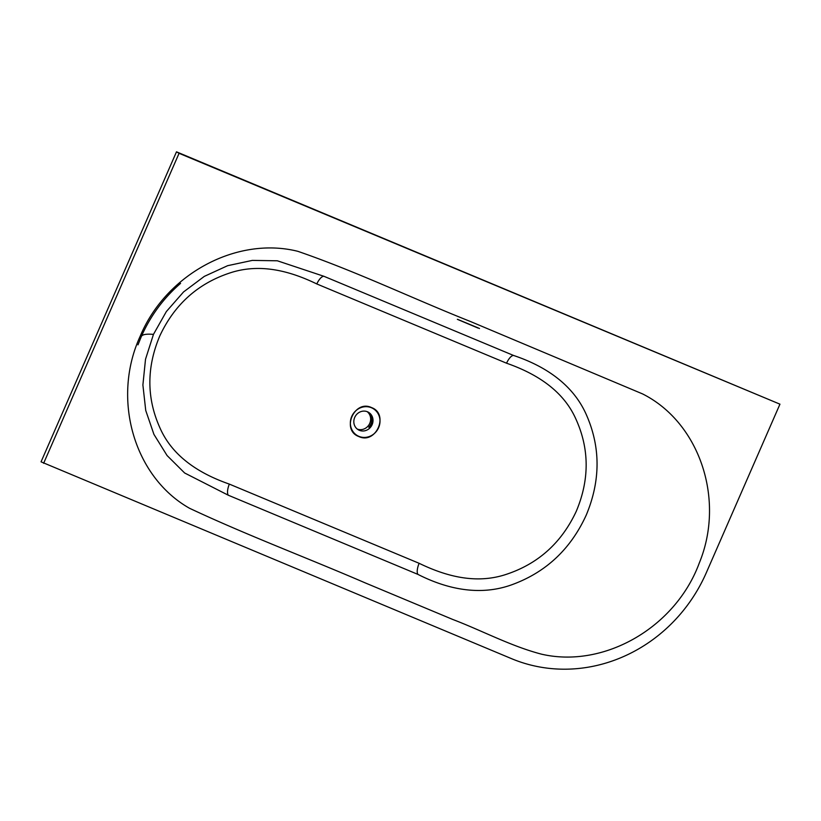 <?xml version="1.0" encoding="UTF-8"?>
<svg xmlns="http://www.w3.org/2000/svg" width="821" height="821" viewBox="0 0 821 821"><rect width="100%" height="100%" fill="white"/><g stroke="black" fill="none" stroke-linecap="round" stroke-linejoin="round"><path stroke-width="1.23" d="M779.95 404.168L176.484 151.834L41.05 461.833L511.688 658.719A154.574 143.788 119.7 0 0 706.347 572.648L779.95 404.168L179.07 153.311L43.626 463.311M140.165 336.282C166.088 273.937 236.951 236.027 297.859 251.329C356.612 271.546 412.86 298.628 470.618 321.575L642.576 393.916C699.605 422.569 725.374 499.527 699.359 562.837C675.621 627.542 603.979 668.705 541.439 654.152C510.919 646.168 482.45 630.795 452.864 619.506L364.893 582.756C306.623 557.613 246.782 535.148 189.528 508.271C133.997 476.868 111.389 398.955 140.165 336.282M359.372 430.317A10.119 9.411 119.7 0 0 371.872 425.206A10.119 9.411 119.7 0 0 368.434 412.255A10.119 9.411 119.7 0 0 355.236 416.38A10.119 9.411 119.7 0 0 358.397 429.845A10.119 9.411 119.7 0 0 359.372 430.317M367.203 411.68A10.119 9.411 -60.3 0 1 369.245 424.375A10.119 9.411 -60.3 0 1 357.279 429.085M367.829 411.947A10.119 9.411 -60.3 0 1 368.793 427.207L369.624 427.679A10.119 9.411 119.7 0 0 368.249 412.163M513.618 355.483C544.918 365.94 573.376 384.423 586.728 415.59C600.654 447.753 600.49 480.911 586.256 515.065C570.862 548.746 546.447 571.827 513.012 584.316C480.716 596.487 447.322 589.324 417.971 574.413L228.341 495.237L184.633 472.988L167.074 455.532L153.938 434.391L145.738 410.469L142.895 384.977L145.512 359.28L153.455 334.383L166.355 311.559L183.535 291.958L204.316 276.379L227.653 265.686L252.334 260.401L277.344 260.791L323.987 276.318L513.618 355.483A11.042 3.951 112.6 0 0 506.547 363.2L316.793 283.943C290.439 271.176 259.97 262.689 229.192 273.188C197.512 283.82 174.37 304.755 159.767 335.984C146.415 367.736 146.569 398.585 160.228 428.511C173.19 457.533 200.714 474.128 229.336 484.103L419.12 563.298C445.639 576.147 476.118 584.665 506.865 574.156C538.525 563.514 561.646 542.578 576.25 511.35C589.601 479.608 589.457 448.779 575.808 418.864C562.878 389.862 535.333 373.268 506.547 363.2M137.979 344.851L141.274 336.682C142.043 334.516 146.107 333.747 153.455 334.383M457.954 319.492L478.202 327.918M478.13 328.102L457.348 319.318M478.951 328.226L479.485 328.554M358.921 436.372A15.64 14.552 -60.3 0 1 356.663 410.038A15.64 14.552 -60.3 0 1 379.949 419.757A15.64 14.552 -60.3 0 1 358.921 436.372M358.849 436.546C340.91 430.112 354.354 399.345 371.503 407.565C389.441 413.989 375.997 444.766 358.849 436.546M369.707 427.587L368.793 427.207M176.484 151.834L179.07 153.311M417.971 574.413A11.042 3.961 112.8 0 1 419.12 563.298M316.793 283.943A11.042 4.095 112.7 0 1 323.987 276.318M228.341 495.237A11.042 4.095 112.5 0 1 229.336 484.103M141.274 336.682C150.428 315.9 163.533 298.126 180.558 283.378"/></g></svg>
